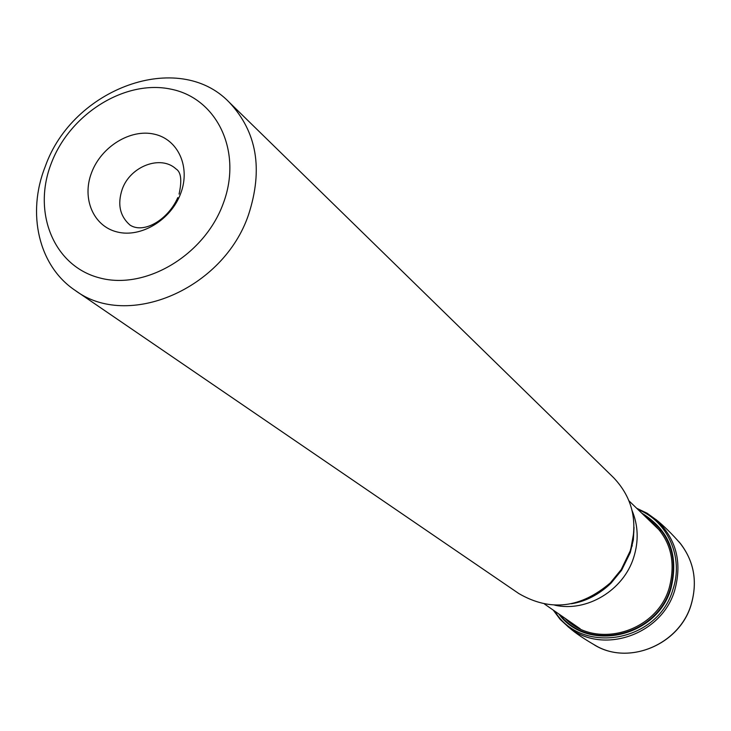 <?xml version="1.0" encoding="UTF-8"?>
<svg xmlns="http://www.w3.org/2000/svg" width="731" height="731" viewBox="0 0 731 731"><rect width="100%" height="100%" fill="white"/><g stroke="black" fill="none" stroke-linecap="round" stroke-linejoin="round"><path stroke-width="1.1" d="M633.878 531.958L630.204 552.398L621.56 570.317L621.195 569.613L630.168 551.019C638.337 522.427 632.836 498.012 613.684 477.763L229.232 102.285C256.901 131.726 263.334 169.199 248.54 214.704C223.43 289.312 127.477 329.818 75.11 290.353C38.588 266.011 26.599 213.37 45.194 166.668C72.652 88.149 178.574 49.279 229.232 102.285M51.398 163.031C70.167 113.634 125.366 79.213 171.2 89.209C217.299 98.457 242.729 151.801 223.266 203.437C204.497 255.238 145.551 290.335 99.754 277.935C53.665 266.285 31.981 212.264 51.398 163.031M621.195 569.613L610.348 582.863C580.679 608.238 550.169 611.792 518.8 593.535L75.11 290.353M180.703 193.432C190.791 166.979 178.09 139.228 154.195 134.148C130.438 128.665 101.371 146.602 91.64 172.498C81.561 198.302 93.257 226.235 117.161 231.965C140.909 238.087 170.972 219.976 180.703 193.432M632.123 546.167L631.602 546.148M589.497 598.186L589.378 597.675M588.985 598.424L588.857 597.931M632.26 545.618L631.748 545.582M558.85 613.994C587.057 652.82 656.995 637.724 670.903 588.656C679.163 555.268 669.395 530.057 641.599 513.007M567.923 626.65L568.608 627.18C602.243 655.168 661.747 635.038 674.695 590.383C682.388 562.431 676.312 538.966 656.456 519.988L655.789 519.412C663.647 525.662 671.99 533.868 680.817 544.028C694.222 561.956 697.648 582.187 691.097 604.711C679.62 643.737 630.78 665 596.962 646.35L594.385 644.952M680.817 544.028L678.944 541.772M634.033 527.353L633.357 539.825L630.232 552.691L621.56 570.317L611.098 583.082C600.973 592.905 589.25 599.447 575.909 602.7M554.692 605.158C586.664 612.477 623.525 590.383 633.704 557.433C638.793 541.242 638.273 525.653 632.123 510.677M179.077 194.108C182.092 180.402 181.069 172.004 176.007 168.934C160.665 154.588 130.136 166.293 122.205 189.311C117.271 204.205 119.875 216.129 129.999 225.075C143.989 234.24 168.331 219.419 177.788 197.598M564.99 618.252C595.025 649.822 656.392 632.607 669.167 588.08C676.833 559.005 669.441 535.713 646.981 518.188M642.75 514.112C669.34 531.3 678.56 556.099 670.428 588.492C656.785 636.5 588.82 652.098 560.156 614.899M637.989 509.534C667.631 521.112 683.924 557.433 672.94 589.442C658.074 642.293 581.255 655.506 554.728 611.134M571.432 603.751C585.714 601.522 598.936 594.623 611.098 583.082L610.348 582.863M580.25 628.843L544.549 604.071M660.367 531.081L629.071 500.936M636.683 508.273L647.109 513.226L656.456 519.988M568.608 627.18L560.138 619.349L553.239 610.102M596.962 646.35C584.453 639.196 575.26 633 569.385 627.765M594.376 644.943C628.221 665.868 679.41 644.961 691.142 604.784C697.959 581.035 693.883 560.028 678.935 541.762"/></g></svg>
